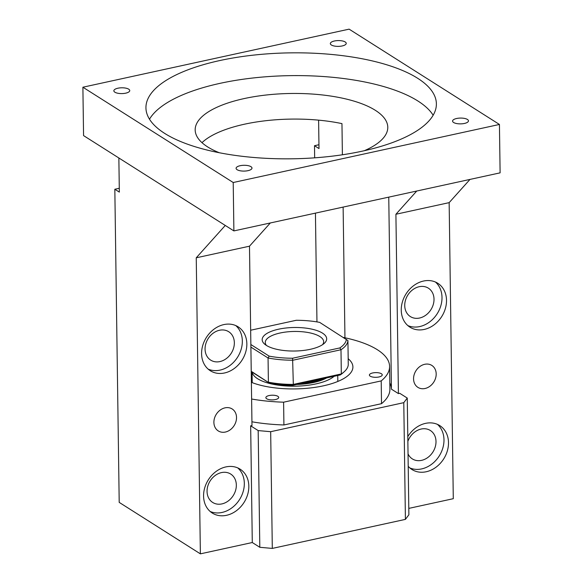 <?xml version="1.0" encoding="UTF-8"?>
<svg xmlns="http://www.w3.org/2000/svg" width="583" height="583" viewBox="0 0 583 583"><rect width="100%" height="100%" fill="white"/><g stroke="black" fill="none" stroke-linecap="round" stroke-linejoin="round"><path stroke-width="0.87" d="M237.113 169.704A7.951 2.9 -0.8 0 0 246.077 170.972A7.951 2.9 -0.8 0 0 251.987 168.079A7.951 2.9 -0.8 0 0 250.96 166.68A7.951 2.9 -0.8 0 0 241.996 165.412A7.951 2.9 -0.8 0 0 236.093 168.305A7.951 2.9 -0.8 0 0 237.113 169.704M225.271 225.446L196.245 257.803L249.488 246.186L270.33 222.961M233.885 230.912L500.112 172.845L499.434 124.456L233.215 182.515L82.888 87.217L83.566 135.606L233.885 230.912L233.215 182.515M201.988 142.667A96.312 35.133 179.2 0 1 341.959 123.618L342.389 154.787M499.434 124.456L349.115 29.15L82.888 87.217M164.705 133.412A145.233 52.973 -0.8 0 0 328.433 156.587A145.233 52.973 -0.8 0 0 436.383 103.803A145.233 52.973 -0.8 0 0 417.617 78.253A145.233 52.973 -0.8 0 0 253.889 55.079A145.233 52.973 -0.8 0 0 145.939 107.862A145.233 52.973 -0.8 0 0 164.705 133.412M456.613 118.495A7.951 2.9 -0.8 0 0 452.576 121.089A7.951 2.9 -0.8 0 0 464.432 123.45A7.951 2.9 -0.8 0 0 468.47 120.863A7.951 2.9 -0.8 0 0 456.613 118.495M331.363 44.986A7.951 2.9 -0.8 0 0 340.326 46.254A7.951 2.9 -0.8 0 0 346.236 43.368A7.951 2.9 -0.8 0 0 345.209 41.969A7.951 2.9 -0.8 0 0 336.245 40.701A7.951 2.9 -0.8 0 0 330.335 43.587A7.951 2.9 -0.8 0 0 331.363 44.986M125.709 93.171A7.951 2.9 -0.8 0 0 129.747 90.584A7.951 2.9 -0.8 0 0 117.89 88.215A7.951 2.9 -0.8 0 0 113.853 90.802A7.951 2.9 -0.8 0 0 125.709 93.171M196.245 257.803L200.377 553.85L252.286 542.525L250.661 425.816L251.987 425.524L249.488 246.186M225.381 432.047A12.994 10.567 -57.6 0 1 218.253 430.917A12.994 10.567 -57.6 0 1 214.478 418.251A12.994 10.567 -57.6 0 1 225.038 407.845A12.994 10.567 -57.6 0 1 232.165 408.967A12.994 10.567 -57.6 0 1 235.94 421.633A12.994 10.567 -57.6 0 1 225.381 432.047M225.861 466.917A25.987 21.134 -57.6 0 1 240.116 469.162A25.987 21.134 -57.6 0 1 247.658 494.493A25.987 21.134 -57.6 0 1 226.539 515.306A25.987 21.134 -57.6 0 1 212.285 513.062A25.987 21.134 -57.6 0 1 204.75 487.731A25.987 21.134 -57.6 0 1 225.861 466.917M224.55 372.974A25.987 21.134 -57.6 0 1 210.303 370.73A25.987 21.134 -57.6 0 1 202.76 345.398A25.987 21.134 -57.6 0 1 223.879 324.585A25.987 21.134 -57.6 0 1 238.134 326.83A25.987 21.134 -57.6 0 1 245.669 352.161A25.987 21.134 -57.6 0 1 224.55 372.974M119.282 188.287L114.829 189.256L119.202 502.386L200.377 553.85M118.859 157.986L119.34 192.113L114.829 189.256M318.609 120.156L319.003 148.57L314.499 145.706L314.667 157.833M315.439 213.123L316.955 321.896M344.947 337.776L343.125 207.089M364.295 150.72A96.312 35.133 -0.8 0 0 387.782 127.262A96.312 35.133 -0.8 0 0 375.343 110.318A96.312 35.133 -0.8 0 0 266.766 94.949A96.312 35.133 -0.8 0 0 195.174 129.951A96.312 35.133 -0.8 0 0 207.621 146.894A96.312 35.133 -0.8 0 0 219.31 152.746M416.75 191.027L395.908 214.252L398.415 393.591L391.441 389.167L388.759 197.134M391.441 389.131A96.312 35.133 -0.8 0 0 389.823 382.936M469.993 179.418L449.15 202.644L395.908 214.252M449.15 202.644L453.29 498.691L408.8 508.391M433.147 115.237A145.233 52.973 -0.8 0 0 417.938 101.027A145.233 52.973 -0.8 0 0 269.601 76.497A145.233 52.973 -0.8 0 0 149.496 119.202M250.661 425.816L258.174 430.582L259.807 547.291L252.286 542.525M270.672 431.697L272.305 548.414L405.411 519.38L403.786 402.664L270.672 431.697L258.174 430.582M403.786 402.664L407.262 398.065L399.741 393.299L398.415 393.591M251.936 421.793A94.781 34.572 -0.8 0 0 283.921 424.963L381.515 403.676A94.781 34.572 -0.8 0 0 389.91 389.174L389.597 366.401A94.781 34.572 -0.8 0 0 343.467 337.462M405.411 519.38L408.887 514.774L407.262 398.065M272.305 548.414L259.807 547.291M210.142 511.459A25.987 21.134 122.4 0 0 222.028 512.45A25.987 21.134 122.4 0 0 242.652 493.174A25.987 21.134 122.4 0 0 237.755 467.909M208.153 369.126A25.987 21.134 122.4 0 0 220.046 370.118A25.987 21.134 122.4 0 0 240.662 350.842A25.987 21.134 122.4 0 0 235.765 325.576M318.952 144.737L314.499 145.706M425.043 388.497A12.994 10.567 -57.6 0 1 417.916 387.374A12.994 10.567 -57.6 0 1 414.149 374.709A12.994 10.567 -57.6 0 1 424.708 364.302A12.994 10.567 -57.6 0 1 431.835 365.424A12.994 10.567 -57.6 0 1 435.603 378.09A12.994 10.567 -57.6 0 1 425.043 388.497M407.801 436.609A25.987 21.134 -57.6 0 1 425.532 423.367A25.987 21.134 -57.6 0 1 439.786 425.612A25.987 21.134 -57.6 0 1 447.329 450.943A25.987 21.134 -57.6 0 1 426.209 471.756A25.987 21.134 -57.6 0 1 411.955 469.512A25.987 21.134 -57.6 0 1 408.217 466.313M424.22 329.431A25.987 21.134 -57.6 0 1 409.966 327.18A25.987 21.134 -57.6 0 1 402.423 301.848A25.987 21.134 -57.6 0 1 423.542 281.035A25.987 21.134 -57.6 0 1 437.797 283.28A25.987 21.134 -57.6 0 1 445.339 308.611A25.987 21.134 -57.6 0 1 424.22 329.431M221.912 503.909A16.82 13.671 122.4 0 0 235.576 490.441A16.82 13.671 122.4 0 0 230.7 474.052A16.82 13.671 122.4 0 0 221.474 472.594A16.82 13.671 122.4 0 0 207.81 486.062A16.82 13.671 122.4 0 0 212.686 502.451A16.82 13.671 122.4 0 0 221.912 503.909M219.922 361.577A16.82 13.671 122.4 0 0 233.586 348.109A16.82 13.671 122.4 0 0 228.711 331.72A16.82 13.671 122.4 0 0 219.485 330.262A16.82 13.671 122.4 0 0 205.821 343.73A16.82 13.671 122.4 0 0 210.703 360.126A16.82 13.671 122.4 0 0 219.922 361.577M419.155 286.719A16.82 13.671 122.4 0 0 405.491 300.187A16.82 13.671 122.4 0 0 410.366 316.576A16.82 13.671 122.4 0 0 419.592 318.026A16.82 13.671 122.4 0 0 433.256 304.559A16.82 13.671 122.4 0 0 428.374 288.17A16.82 13.671 122.4 0 0 419.155 286.719M408.042 453.917A16.82 13.671 122.4 0 0 412.356 458.908A16.82 13.671 122.4 0 0 421.582 460.359A16.82 13.671 122.4 0 0 435.246 446.891A16.82 13.671 122.4 0 0 430.363 430.502A16.82 13.671 122.4 0 0 421.145 429.044A16.82 13.671 122.4 0 0 407.867 441.338M409.813 467.909A25.987 21.134 122.4 0 0 421.698 468.9A25.987 21.134 122.4 0 0 442.315 449.624A25.987 21.134 122.4 0 0 437.418 424.358M407.823 325.576A25.987 21.134 122.4 0 0 419.709 326.567A25.987 21.134 122.4 0 0 440.333 307.299A25.987 21.134 122.4 0 0 435.435 282.026M283.921 424.963L283.6 402.19L381.202 380.91A94.781 34.572 -0.8 0 0 389.597 366.401M381.515 403.676L381.202 380.91M251.623 399.02A94.781 34.572 -0.8 0 0 283.6 402.19M251.39 382.324A58.096 21.192 -0.8 0 0 315.592 387.265A58.096 21.192 -0.8 0 0 352.904 366.911A58.096 21.192 -0.8 0 0 348.175 358.705M266.693 398.765A6.42 2.339 -0.8 0 0 273.93 399.792A6.42 2.339 -0.8 0 0 278.703 397.46A6.42 2.339 -0.8 0 0 277.872 396.331A6.42 2.339 -0.8 0 0 270.636 395.303A6.42 2.339 -0.8 0 0 265.863 397.635A6.42 2.339 -0.8 0 0 266.693 398.765M381.406 373.747A6.42 2.339 -0.8 0 0 374.169 372.719A6.42 2.339 -0.8 0 0 369.396 375.058A6.42 2.339 -0.8 0 0 370.227 376.188A6.42 2.339 -0.8 0 0 377.463 377.208A6.42 2.339 -0.8 0 0 382.237 374.876A6.42 2.339 -0.8 0 0 381.406 373.747M334.146 376.29A42.807 15.617 179.2 0 1 297.126 386.135A42.807 15.617 179.2 0 1 257.584 378.702A42.807 15.617 179.2 0 1 252.155 372.158M326.64 377.93A38.223 13.941 179.2 0 1 296.623 384.474M324.709 378.352A39.746 14.502 179.2 0 1 301.856 383.337M251.237 371.575L269.535 383.177A51.982 18.962 179.2 0 0 292.972 385.276L340.224 374.964A51.982 18.962 179.2 0 0 342.724 373.062L344.108 371.837A53.505 19.516 179.2 0 1 341.325 373.936L340.224 374.964M251.237 371.298L269.535 383.177M250.661 330.226L296.251 320.286A51.982 18.962 179.2 0 1 319.681 322.384L347.927 340.559L348.262 364.761A53.505 19.516 179.2 0 1 344.108 371.837M292.972 385.276L293.329 384.408L341.325 373.936L340.989 349.742A53.505 19.516 179.2 0 0 347.927 340.559M346.36 339.299A51.982 18.962 179.2 0 1 339.845 347.927L292.593 358.232L293.329 384.408A53.505 19.516 179.2 0 1 268.399 382.178L268.056 357.984L250.894 347.104M250.858 344.531L269.157 356.133L268.056 357.984A53.505 19.516 179.2 0 0 292.994 360.214L340.989 349.742L339.845 347.927M292.593 358.232A51.982 18.962 179.2 0 1 269.157 356.133M266.336 345.384A32.254 11.769 179.2 0 1 264.813 344.283A32.254 11.769 179.2 0 1 280.08 328.892A32.254 11.769 179.2 0 1 322.508 333.133A32.254 11.769 179.2 0 1 324.163 343.453A32.254 11.769 179.2 0 1 296.302 350.981A32.254 11.769 179.2 0 1 266.336 345.384M266.46 345.464A29.201 10.654 179.2 0 1 265.265 342.512A29.201 10.654 179.2 0 1 286.967 331.902A29.201 10.654 179.2 0 1 319.885 336.559A29.201 10.654 179.2 0 1 323.66 341.696A29.201 10.654 179.2 0 1 322.545 344.677M337.739 375.51L337.819 381.45M252.067 372.107L252.22 382.645"/></g></svg>

